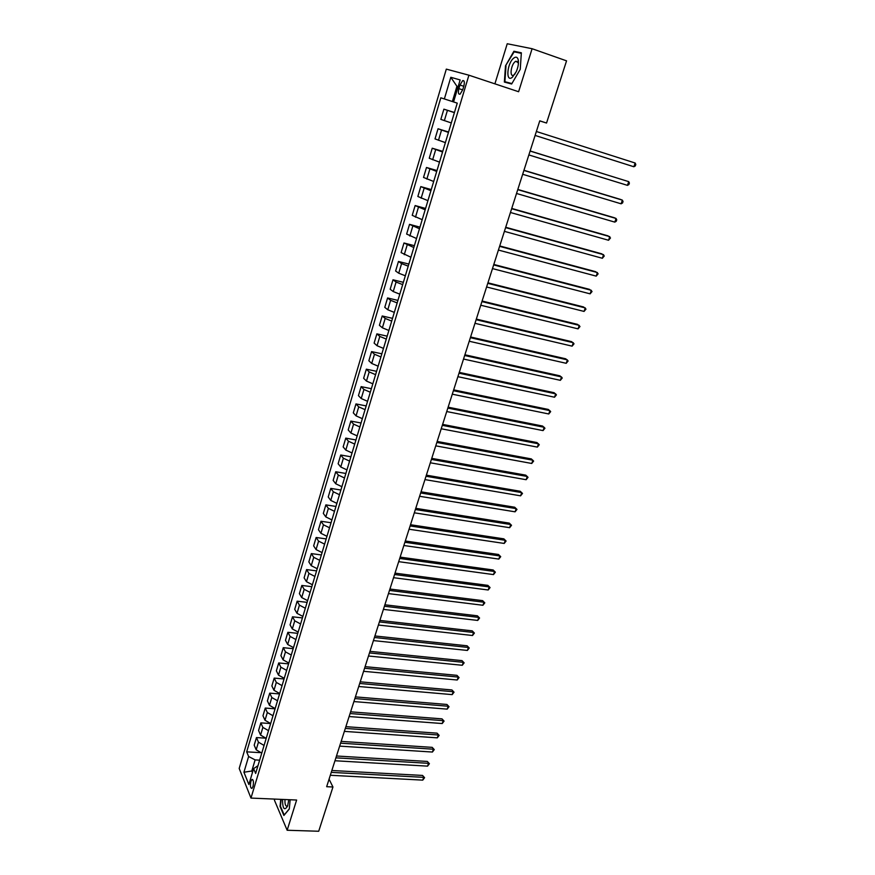 <?xml version="1.0" encoding="UTF-8"?>
<svg xmlns="http://www.w3.org/2000/svg" width="875" height="875" viewBox="0 0 875 875"><rect width="100%" height="100%" fill="white"/><g stroke="black" fill="none" stroke-linecap="round" stroke-linejoin="round"><path stroke-width="1.31" d="M252.995 786.559C253.838 782.064 253.487 779.702 251.945 779.472L250.884 781.353C250.042 785.827 250.403 788.189 251.945 788.43L252.995 786.559M274.816 799.094L274.455 800.253L287.153 830.255L318.708 831.25L332.948 786.997L329.066 779.188M446.316 69.125L239.192 768.447L250.972 798.077L468.913 75.195L446.316 69.125M468.913 75.195L518.613 91.733L532.098 48.716L507.238 43.75L494.9 83.847M539.744 120.914L546.547 123.036L539.777 120.838L326.659 786.702L332.948 786.997M459.966 85.039L458.883 88.638C457.942 92.673 458.336 94.522 460.075 94.161L462.733 89.786L463.827 86.155C464.767 82.108 464.373 80.27 462.645 80.631L459.966 85.039L463.783 86.286M458.139 86.647L456.936 86.286L452.375 101.533L440.825 97.803L246.684 751.844L259.952 752.631M444.358 98.952L450.8 77.295L460.152 79.931L453.556 101.938L452.375 101.533M257.961 765.734L253.63 768.6L255.642 773.456L457.253 103.141L453.556 101.938M253.63 768.6L248.861 784.525L243.928 772.242L248.62 756.503L246.684 751.844M532.098 48.716L566.552 60.845L546.547 123.036M287.153 830.255L296.625 800.034L250.972 798.077M458.128 86.68L456.936 86.286L450.8 77.295M252.897 771.072L251.792 771.006L252.438 772.581M259.634 760.167L255.117 759.905L251.792 771.006L243.928 772.242M454.398 112.645L443.887 109.167L454.442 112.503M261.767 753.091L256.178 749.798L254.198 745.172L256.462 737.57L265.158 738.139M266.197 738.358L260.575 735.088L258.573 730.527L260.848 722.87L270.648 723.559M270.659 723.527L265.005 720.267L262.97 715.783L265.267 708.061L275.089 708.805M275.155 708.564L269.478 705.337L267.4 700.908L269.719 693.142L279.562 693.941M279.694 693.503L273.973 690.288L271.873 685.934L274.203 678.103L284.069 678.967M284.255 678.322L278.512 675.128L276.369 670.841L278.72 662.955L288.608 663.873M288.859 663.031L283.073 659.848L280.908 655.638L283.281 647.686L293.18 648.67M293.497 647.609L287.678 644.459L285.469 640.314L287.864 632.308L297.784 633.347M298.167 632.078L292.316 628.95L290.073 624.881L292.491 616.809L302.433 617.903M302.87 616.427L296.997 613.32L294.722 609.328L297.139 601.191L307.103 602.35M307.617 600.655L301.711 597.559L299.392 593.644L301.842 585.452L311.817 586.677M312.397 584.752L306.458 581.689L304.106 577.85L306.567 569.581L316.575 570.872M317.22 568.728L311.238 565.688L308.853 561.925L311.336 553.602L321.366 554.958M322.077 552.584L316.061 549.566L313.644 545.88L316.138 537.491L326.189 538.913M326.966 536.309L320.928 533.312L318.456 529.714L320.983 521.259L331.056 522.736M331.909 519.903L325.828 516.928L323.323 513.417L325.861 504.886L335.956 506.439M336.875 503.366L330.761 500.423L328.223 496.989L330.783 488.392L340.889 490.022M341.895 486.697L335.737 483.777L333.156 480.43L335.737 471.767L345.877 473.462M346.948 469.897L340.758 466.998L338.133 463.75L340.736 455.011L350.897 456.772M352.034 452.955L345.811 450.089L343.153 446.928L345.778 438.123L355.95 439.961M357.175 435.881L350.919 433.048L348.206 429.964L350.853 421.094L361.047 422.997M362.348 418.677L356.059 415.866L353.303 412.869L355.972 403.933L366.188 405.913M367.577 401.319L361.233 398.541L358.444 395.642L361.134 386.63L371.372 388.686M372.837 383.83L366.461 381.073L363.628 378.273L366.341 369.184L376.6 371.317M378.142 366.188L371.722 363.464L368.856 360.762L371.58 351.597L381.861 353.806M383.491 348.403L377.038 345.712L374.117 343.098L376.873 333.867L387.177 336.153M388.883 330.477L382.386 327.808L379.422 325.303L382.2 315.984L392.525 318.358M394.319 312.397L387.789 309.761L384.781 307.355L387.581 297.959L397.917 300.409M399.798 294.164L393.236 291.561L390.173 289.253L392.995 279.792L403.364 282.319M405.333 275.778L398.727 273.208L395.62 271.009L398.464 261.461L408.855 264.075M410.911 257.239L401.111 252.613L403.977 242.987L414.378 245.689M416.533 238.536L406.634 234.052L409.533 224.35L419.967 227.139M422.198 219.68L412.223 215.348L415.144 205.559L425.589 208.436M427.919 200.67L417.845 196.481L420.788 186.605L431.266 189.569M433.694 181.486L423.522 177.45L426.497 167.486L436.986 170.548M439.512 162.148L429.242 158.255L432.239 148.214L442.75 151.364M445.375 142.636L435.017 138.906L438.036 128.767L448.569 132.016M451.303 122.948L440.836 119.383L443.887 109.167M448.448 132.42L438.036 128.767M442.553 152.02L432.239 148.214M436.712 171.445L426.497 167.486M430.916 190.717L420.788 186.605M425.173 209.814L415.144 205.559M419.475 228.758L409.533 224.35M413.831 247.537L403.977 242.987M408.231 266.153L401.592 263.605L398.464 261.461M402.675 284.616L396.08 282.034L392.995 279.792M397.163 302.925L390.611 300.311L387.581 297.959M391.705 321.092L385.197 318.434L382.2 315.984M386.291 339.095L379.816 336.416L376.873 333.867M380.909 356.956L374.478 354.244L371.58 351.597M375.583 374.675L369.195 371.93L366.341 369.184M370.3 392.241L363.945 389.473L361.134 386.63M365.061 409.664L358.739 406.875L355.972 403.933M359.866 426.956L353.577 424.123L350.853 421.094M354.703 444.095L348.458 441.241L345.778 438.123M349.584 461.103L343.383 458.227L340.736 455.011M344.509 477.98L338.341 475.07L335.737 471.767M339.478 494.714L333.342 491.783L330.783 488.392M334.491 511.317L328.387 508.364L325.861 504.886M329.536 527.789L323.466 524.814L320.983 521.259M324.614 544.13L318.587 541.133L316.138 537.491M319.736 560.35L313.742 557.32L311.336 553.602M314.902 576.439L308.941 573.388L306.567 569.581M310.1 592.397L304.172 589.323L301.842 585.452M305.331 608.234L299.436 605.139L297.139 601.191M300.606 623.952L294.744 620.834L292.491 616.809M295.914 639.548L290.084 636.409L287.864 632.308M291.266 655.025L285.469 651.864L283.281 647.686M286.639 670.381L280.875 667.198L278.72 662.955M282.056 685.628L276.325 682.423L274.203 678.103M277.506 700.755L271.808 697.528L269.719 693.142M273 715.761L267.323 712.513L265.267 708.061M268.516 730.658L262.872 727.398L260.848 722.87M264.064 745.445L258.453 742.164L256.462 737.57M248.62 756.503L255.117 759.905M505.498 65.844L504.361 82.064L511.645 84L520.242 69.344L521.358 52.806L513.909 51.242L505.498 65.844L514.139 51.844L521.325 53.353M280.733 799.345L280.055 806.466L283.894 815.467L289.286 809.014L290.15 799.75M517.913 52.631L513.909 51.242M536.353 131.502L635.141 163.012L633.861 166.753L535.106 135.428M536.364 131.491L635.141 163.012L635.808 164.467L635.294 165.955L633.861 166.753M530.097 151.058L628.731 181.65L627.452 185.358L528.861 154.941M530.13 150.97L628.731 181.65L629.398 183.061L628.895 184.548L627.452 185.358M523.895 170.439L622.366 200.134L621.108 203.809L522.659 174.289M523.939 170.286L620.528 199.423L622.366 200.134L623.044 201.513L622.541 202.978L621.108 203.809M517.748 189.656L616.055 218.466L614.808 222.119L516.523 193.473M517.814 189.448L614.25 217.711L616.055 218.466L616.744 219.811L616.241 221.266L614.808 222.119M511.645 208.709L609.798 236.655L608.552 240.264L510.431 212.494M511.733 208.436L608.016 235.856L610.498 237.956L608.552 240.264M512.389 77.23L516.25 71.684C518.208 67.036 518.864 63.022 518.197 59.631C517.398 56.973 515.9 56.47 513.712 58.133C506.92 63.295 505.531 83.114 512.389 77.23M518.372 63.995L518.197 62.737L515.823 61.239L515.123 61.688C510.869 64.859 509.403 77.503 513.57 75.184L515.134 73.85M511.7 83.902L504.886 81.714L505.991 65.997M511.897 83.562L504.886 81.714M282.494 799.422C282.636 808.883 284.331 811.114 287.58 806.127L288.816 799.695M284.977 799.531C284.78 804.202 285.523 806.4 287.197 806.127L287.798 805.525M289.297 808.883L284.189 814.986L280.459 806.269L281.127 799.367M505.597 227.598L603.597 254.68L602.361 258.278L504.394 231.361M505.706 227.27L601.825 253.848L604.297 255.948L602.361 258.278M499.603 246.334L597.439 272.573L596.214 276.128L498.411 250.064M499.734 245.941L595.689 271.698L598.15 273.809L596.214 276.128M493.664 264.906L591.325 290.314L590.111 293.847L492.483 268.603M493.806 264.458L589.608 289.395L592.047 291.517L590.111 293.847M487.769 283.325L585.277 307.923L584.062 311.423L486.587 286.989M487.933 282.822L583.57 306.961L585.998 309.083L584.062 311.423M481.917 301.591L579.261 325.38L578.069 328.858L480.758 305.233M482.103 301.033L577.588 324.384L579.994 326.517L578.069 328.858M476.12 319.714L573.3 342.705L572.108 346.15L474.961 323.312M476.317 319.091L571.648 341.666L574.033 343.798L572.108 346.15M470.367 337.673L567.383 359.888L566.212 363.311L469.23 341.25M470.586 336.995L565.753 358.816L568.127 360.959L566.212 363.311M464.669 355.502L561.52 376.939L560.35 380.33L463.531 359.045M464.898 354.769L559.902 375.823L562.264 377.967L560.35 380.33M459.014 373.177L555.691 393.848L554.531 397.217L457.887 376.688M459.266 372.389L554.105 392.7L556.445 394.855L554.531 397.217M453.403 390.698L549.916 410.637L548.767 413.973L452.287 394.188M453.666 389.867L548.341 409.445L550.681 411.611L548.767 413.973M447.836 408.089L544.184 427.284L543.047 430.598L446.731 411.545M448.12 407.192L542.631 426.059L544.961 428.225L543.047 430.598M442.312 425.337L538.497 443.811L537.37 447.103L441.219 428.772M442.619 424.397L536.966 442.553L539.273 444.719L537.37 447.103M436.844 442.444L532.853 460.206L531.738 463.466L435.75 445.845M437.161 441.448L531.344 458.916L533.641 461.081L531.738 463.466M431.408 459.408L527.264 476.47L526.148 479.708L430.325 462.788M431.736 458.369L525.766 475.147L528.041 477.323L526.148 479.708M426.016 476.252L521.708 492.614L520.592 495.83L424.944 479.598M426.366 475.158L520.231 491.258L522.495 493.434L520.592 495.83M420.678 492.953L516.184 508.627L515.091 511.82L419.606 496.278M421.039 491.816L514.73 507.238L516.983 509.425L515.091 511.82M415.373 509.523L510.716 524.53L509.633 527.691L414.312 512.816M415.745 508.331L509.283 523.108L511.525 525.295L509.633 527.691M509.283 523.108L511.525 525.295M410.112 525.952L505.291 540.302L504.208 543.441L409.062 529.233M410.506 524.727L503.869 538.847L506.1 541.045L504.208 543.441M503.869 538.847L506.1 541.045M404.884 542.27L499.898 555.964L498.827 559.081L403.845 545.508M405.3 540.991L498.498 554.477L500.719 556.675L498.827 559.081M498.498 554.477L500.719 556.675M399.711 558.447L494.55 571.495L493.489 574.591L398.683 561.663M400.137 557.123L493.172 569.975L495.37 572.184L493.489 574.591M493.172 569.975L495.37 572.184M394.57 574.503L489.245 586.917L488.184 589.991L393.553 577.697M395.008 573.136L487.878 585.375L490.066 587.573L488.184 589.991M487.878 585.375L490.066 587.573M389.473 590.428L483.973 602.23L482.923 605.27L388.456 593.6M389.922 589.028L482.628 600.644L484.805 602.853L482.923 605.27M482.628 600.644L484.805 602.853M384.409 606.244L478.745 617.411L477.706 620.441L383.403 609.383M384.88 604.789L477.411 615.814L479.577 618.023L477.706 620.441M477.411 615.814L479.577 618.023M379.389 621.928L473.561 632.494L472.522 635.502L378.394 625.045M379.87 620.43L472.238 630.864L474.392 633.073L472.522 635.502M472.238 630.864L474.392 633.073M374.412 637.492L468.409 647.467L467.381 650.442L373.417 640.587M374.905 635.961L467.108 645.794L469.252 648.014L467.381 650.442M467.108 645.794L469.252 648.014M369.469 652.936L463.291 662.32L462.273 665.273L368.484 656.009M369.972 651.361L462.011 660.625L464.144 662.856L462.273 665.273M462.011 660.625L464.144 662.856M364.558 668.259L458.216 677.064L457.209 680.006L363.584 671.311M365.083 666.652L456.947 675.347L459.069 677.578L457.209 680.006M456.947 675.347L459.069 677.578M359.691 683.473L453.173 691.709L452.178 694.619L358.728 686.503M360.227 681.822L451.927 689.959L454.038 692.191L452.178 694.619M451.927 689.959L454.038 692.191M354.867 698.567L448.175 706.234L447.18 709.133L353.905 701.575M355.403 696.883L446.939 704.463L449.039 706.705L447.18 709.133M446.939 704.463L449.039 706.705M350.066 713.552L443.209 720.661L442.225 723.538L349.114 716.538M350.623 711.823L441.995 718.867L444.073 721.098L442.225 723.538M441.995 718.867L444.073 721.098M345.308 728.427L438.277 734.989L437.303 737.844L344.356 731.38M345.877 726.666L437.073 733.163L439.152 735.405L437.303 737.844M437.073 733.163L439.152 735.405M340.583 743.181L433.387 749.208L432.414 752.041L339.642 746.123M341.163 741.388L432.195 747.359L434.263 749.602L432.414 752.041M432.195 747.359L434.263 749.602M335.891 757.837L428.531 763.328L427.558 766.139L334.961 760.747M336.481 756L427.35 761.447L429.406 763.7L427.558 766.139M427.35 761.447L429.406 763.7M331.242 772.373L423.708 777.339L422.745 780.128L330.312 775.272M331.844 770.503L422.548 775.436L424.583 777.689L422.745 780.128M422.548 775.436L424.583 777.689M444.347 120.662L447.42 110.381M438.473 140.306L441.525 130.112M432.644 159.775L435.673 149.669M426.869 179.091L429.866 169.072M421.148 198.231L424.123 188.3M415.472 217.208L418.414 207.364M409.839 236.031L412.759 226.264M404.261 254.702L407.159 245.011M398.727 273.208L401.592 263.605M393.236 291.561L396.08 282.034M387.789 309.761L390.611 300.311M382.386 327.808L385.197 318.434M377.038 345.712L379.816 336.416M371.722 363.464L374.478 354.244M366.461 381.073L369.195 371.93M361.233 398.541L363.945 389.473M356.059 415.866L358.739 406.875M350.919 433.048L353.577 424.123M345.811 450.089L348.458 441.241M340.758 466.998L343.383 458.227M335.737 483.777L338.341 475.07M330.761 500.423L333.342 491.783M325.828 516.928L328.387 508.364M320.928 533.312L323.466 524.814M316.061 549.566L318.587 541.133M311.238 565.688L313.742 557.32M306.458 581.689L308.941 573.388M301.711 597.559L304.172 589.323M296.997 613.32L299.436 605.139M292.316 628.95L294.744 620.834M287.678 644.459L290.084 636.409M283.073 659.848L285.469 651.864M278.512 675.128L280.875 667.198M273.973 690.288L276.325 682.423M269.478 705.337L271.808 697.528M265.005 720.267L267.323 712.513M260.575 735.088L262.872 727.398M256.178 749.798L258.453 742.164M462.7 89.884L458.883 88.638M252.645 779.505L251.945 779.472M464.045 81.091L462.645 80.631M518.197 62.737L518.197 59.631M517.913 61.95L515.823 61.239"/></g></svg>
